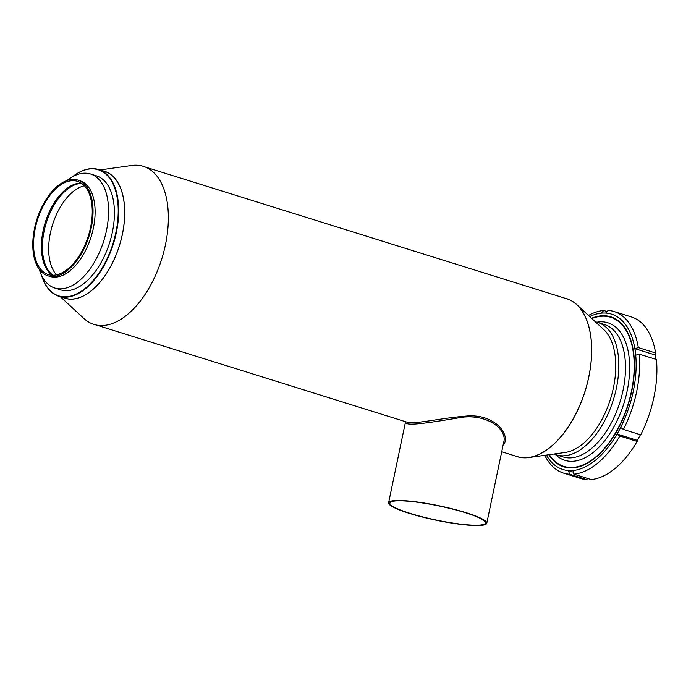 <?xml version="1.0" encoding="UTF-8"?>
<svg xmlns="http://www.w3.org/2000/svg" width="691" height="691" viewBox="0 0 691 691"><rect width="100%" height="100%" fill="white"/><g stroke="black" fill="none" stroke-linecap="round" stroke-linejoin="round"><path stroke-width="1.04" d="M84.371 185.793A48.845 26.673 -72.6 0 0 52.551 224.713A48.845 26.673 -72.6 0 0 56.541 274.837M81.676 183.426A48.845 26.673 -72.6 0 0 46.297 222.761A48.845 26.673 -72.6 0 0 52.982 275.243M398.966 509.733A50.141 7.368 11.8 0 1 388.601 502.763A50.141 7.368 11.8 0 1 439.191 505.803A50.141 7.368 11.8 0 1 486.775 523.268A50.141 7.368 11.8 0 1 459.593 524.219A50.141 7.368 11.8 0 1 409.331 513.37A50.141 7.368 11.8 0 1 398.966 509.733M399.968 509.82A48.845 7.178 11.8 0 1 389.879 503.031A48.845 7.178 11.8 0 1 439.156 505.993A48.845 7.178 11.8 0 1 485.497 523.009A48.845 7.178 11.8 0 1 452.545 523.018A48.845 7.178 11.8 0 1 399.968 509.82M591.548 318.275A78.601 42.928 107.4 0 1 633.353 381.7A78.601 42.928 107.4 0 1 571.353 467.945A78.601 42.928 107.4 0 1 548.896 454.738M564.055 466.46A78.143 42.678 -72.6 0 0 564.158 466.485A78.143 42.678 -72.6 0 0 571.664 467.565A78.143 42.678 -72.6 0 0 630.097 398.016A78.143 42.678 -72.6 0 0 610.784 317.307A78.143 42.678 -72.6 0 0 610.671 317.281M637.361 440.374L637.137 441.428L619.836 436.021L617.141 434.052L637.361 440.374L640.436 434.769M617.141 434.052L620.725 427.47L623.412 429.439L640.712 434.846A84.656 46.237 107.4 0 0 656.45 359.519L639.149 354.112L635.815 355.209L634.977 348.679L655.198 355.001L655.794 359.311M634.977 348.679L638.311 347.59L655.612 352.997L655.198 355.001M638.311 347.59A84.656 46.237 107.4 0 0 614.014 311.503A84.656 46.237 107.4 0 0 608.08 310.389L605.972 313.006L601.559 313.058L603.658 310.449L607.156 311.537M587.67 478.474L586.745 479.623L569.444 474.216A84.656 46.237 107.4 0 1 563.502 473.11A84.656 46.237 107.4 0 1 544.793 455.317M569.444 474.216L568.624 470.692L570.792 470.649A81.4 44.457 107.4 0 1 546.391 455.093M588.499 315.467A84.656 46.237 107.4 0 1 603.658 310.449M589.682 316.556A81.4 44.457 107.4 0 1 603.727 313.014A81.4 44.457 107.4 0 1 635.357 351.935A81.4 44.457 107.4 0 1 618.886 430.752A81.4 44.457 107.4 0 1 570.792 470.649L573.046 470.64L573.867 474.164L591.168 479.571A84.656 46.237 107.4 0 0 637.137 441.428M639.149 354.112A84.656 46.237 107.4 0 1 623.412 429.439M586.745 479.623A84.656 46.237 107.4 0 1 580.803 478.517L563.502 473.11M614.014 311.503L631.315 316.91A84.656 46.237 107.4 0 1 655.612 352.997M568.624 470.692L573.4 472.186M619.836 436.021A84.656 46.237 107.4 0 1 573.867 474.164M549.319 454.678A78.143 42.678 -72.6 0 0 563.942 466.425A78.143 42.678 -72.6 0 0 571.448 467.496A78.143 42.678 -72.6 0 0 629.881 397.947A78.143 42.678 -72.6 0 0 610.568 317.247A78.143 42.678 -72.6 0 0 591.859 318.568M554.156 453.996A69.359 37.875 -72.6 0 0 556.462 454.877A69.359 37.875 -72.6 0 0 563.122 455.827A69.359 37.875 -72.6 0 0 614.99 394.103A69.359 37.875 -72.6 0 0 597.845 322.481A69.359 37.875 -72.6 0 0 595.452 321.885M72.495 176.775A66.103 36.096 107.4 0 1 117.194 197.833A66.103 36.096 107.4 0 1 90.383 283.63A66.103 36.096 107.4 0 1 41.641 275.484M41.615 275.433A66.422 36.278 -72.6 0 0 58.968 296.318A66.422 36.278 -72.6 0 0 113.41 243.742A66.422 36.278 -72.6 0 0 98.606 169.52A66.422 36.278 -72.6 0 0 72.443 176.801M66.967 180.524A59.754 32.632 107.4 0 1 90.495 173.977L96.351 175.808A59.754 32.632 107.4 0 1 109.67 242.567A59.754 32.632 107.4 0 1 60.704 289.866L54.848 288.035A59.754 32.632 107.4 0 1 39.232 269.257M98.606 169.52L104.591 171.385A66.422 36.278 107.4 0 1 119.396 245.607A66.422 36.278 107.4 0 1 64.963 298.192L58.968 296.318M52.412 275.243A48.845 26.673 107.4 0 1 43.101 230.734A48.845 26.673 107.4 0 1 81.21 183.106M35.284 228.298A48.845 26.673 107.4 0 1 77.478 181.336A48.845 26.673 107.4 0 1 88.362 235.907A48.845 26.673 107.4 0 1 48.335 274.569A48.845 26.673 107.4 0 1 35.284 228.298M34.55 228.306A50.141 27.381 107.4 0 1 77.867 180.092A50.141 27.381 107.4 0 1 89.044 236.123A50.141 27.381 107.4 0 1 47.947 275.813A50.141 27.381 107.4 0 1 34.55 228.306M77.867 180.092L79.949 180.74A50.141 27.381 107.4 0 1 91.126 236.771A50.141 27.381 107.4 0 1 50.028 276.469L47.947 275.813M90.495 173.977A59.754 32.632 107.4 0 1 103.814 240.736A59.754 32.632 107.4 0 1 54.848 288.035M564.582 298.097A82.799 45.217 107.4 0 1 576.691 304.55A82.799 45.217 107.4 0 1 585.113 391.166A82.799 45.217 107.4 0 1 528.865 457.563A82.799 45.217 107.4 0 1 525.203 457.848A82.799 45.217 107.4 0 1 515.236 455.974M145.335 167.067L566.629 298.737A82.704 45.165 107.4 0 1 585.061 391.149A82.704 45.165 107.4 0 1 517.283 456.613L501.709 451.75M576.691 304.55L603.701 329.512A66.517 36.329 107.4 0 1 610.473 399.087A66.517 36.329 107.4 0 1 565.29 452.432L528.865 457.563M60.359 296.75L83.887 318.491A82.799 45.217 -72.6 0 0 101.871 325.539A82.799 45.217 -72.6 0 0 166.056 241.695A82.799 45.217 -72.6 0 0 131.713 165.477L99.988 169.951M63.123 297.614A66.517 36.329 -72.6 0 0 71.32 299.194A66.517 36.329 -72.6 0 0 121.486 238.291A66.517 36.329 -72.6 0 0 102.76 170.815M388.601 502.763L405.539 421.691C403.518 427.047 429.862 422.555 456.665 418.21C485.626 411.827 507.721 429.189 503.713 442.188L486.775 523.268M503.065 445.272C511.832 436.246 495.179 412.302 464.369 416.284C440.219 418.159 412.924 424.861 406.533 422.002L95.997 324.943M555.504 454.548A72.045 39.344 -72.6 0 0 571.82 461.32A72.045 39.344 -72.6 0 0 627.808 387.608A72.045 39.344 -72.6 0 0 596.869 322.196M556.462 454.877L563.148 456.958A69.359 37.875 -72.6 0 0 569.807 457.917A69.359 37.875 -72.6 0 0 621.667 396.193A69.359 37.875 -72.6 0 0 604.521 324.563L597.845 322.481"/></g></svg>
